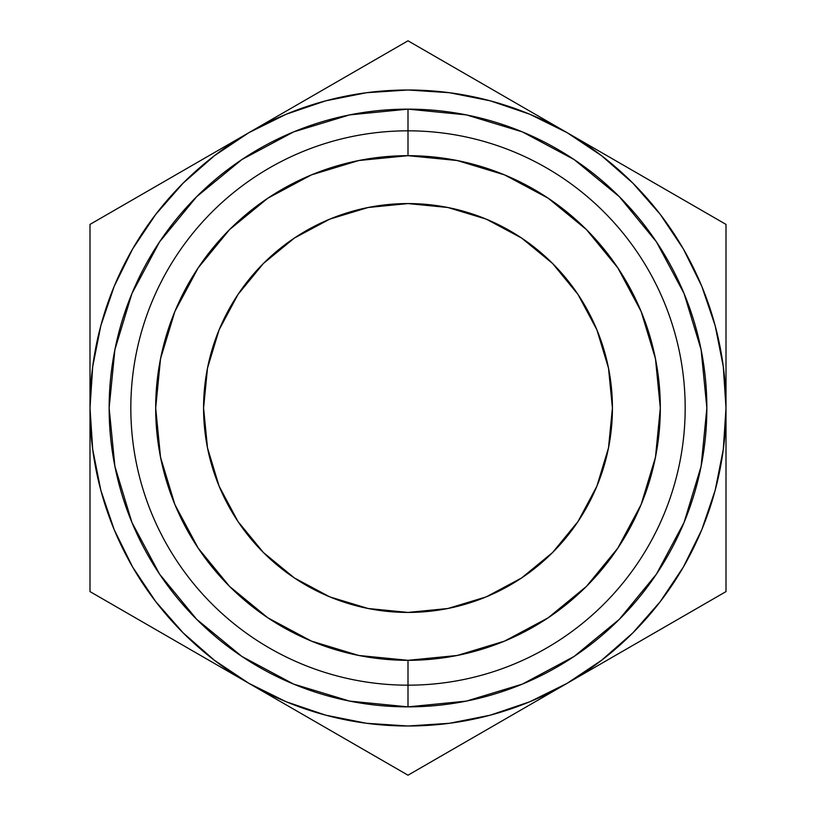 <?xml version="1.0" encoding="UTF-8"?>
<svg xmlns="http://www.w3.org/2000/svg" width="816" height="816" viewBox="0 0 816 816"><rect width="100%" height="100%" fill="white"/><g stroke="black" fill="none" stroke-linecap="round" stroke-linejoin="round"><path stroke-width="1.22" d="M408 130.825L408 155.683A252.317 252.317 0 0 1 660.317 408A252.317 252.317 0 0 1 408 660.317L408 685.175A277.175 277.175 0 0 0 685.175 408A277.175 277.175 0 0 0 408 130.825A277.175 277.175 0 0 1 685.175 408A277.175 277.175 0 0 1 408 685.175L408 706.86A298.86 298.86 0 0 0 706.86 408A298.86 298.86 0 0 0 408 109.14L408 130.825L408 109.14L466.303 114.883L522.362 131.896L574.036 159.508L619.324 196.676L656.492 241.964L684.104 293.638L701.117 349.697L706.86 408L701.117 466.303L684.104 522.362L656.492 574.036L619.324 619.324L574.036 656.492L522.362 684.104L466.303 701.117L408 706.86L349.697 701.117L293.638 684.104L241.964 656.492L196.676 619.324L159.508 574.036L131.896 522.362L114.883 466.303L109.14 408L114.883 349.697L131.896 293.638L159.508 241.964L196.676 196.676L241.964 159.508L293.638 131.896L349.697 114.883L408 109.14A298.86 298.86 0 0 0 109.14 408A298.86 298.86 0 0 0 408 706.86L408 685.175A277.175 277.175 0 0 1 130.825 408A277.175 277.175 0 0 1 408 130.825A277.175 277.175 0 0 0 130.825 408A277.175 277.175 0 0 0 408 685.175L408 660.317L358.775 655.472L311.437 641.111L267.821 617.794L229.582 586.418L198.206 548.179L174.889 504.563L160.528 457.225L155.683 408L160.528 358.775L174.889 311.437L198.206 267.821L229.582 229.582L267.821 198.206L311.437 174.889L358.775 160.528L408 155.683L457.225 160.528L504.563 174.889L548.179 198.206L586.418 229.582L617.794 267.821L641.111 311.437L655.472 358.775L660.317 408L655.472 457.225L641.111 504.563L617.794 548.179L586.418 586.418L548.179 617.794L504.563 641.111L457.225 655.472L408 660.317A252.317 252.317 0 0 1 155.683 408A252.317 252.317 0 0 1 408 155.683L408 130.825M329.766 219.127L368.118 207.499L329.766 219.127L294.423 238.017L263.446 263.446L238.017 294.423L219.127 329.766L207.499 368.118L203.572 408A204.428 204.428 0 0 1 408 203.572A204.428 204.428 0 0 1 612.428 408L608.501 368.118L596.873 329.766L608.501 368.118M325.543 715.132L366.608 723.302M449.392 723.302L490.304 715.173L529.696 701.801L566.998 683.4L525.861 707.156M660.205 601.698L683.4 566.998L701.801 529.696L715.173 490.304L723.302 449.392M723.302 366.608L715.173 325.696L701.801 286.304L683.4 249.002L660.287 214.414L632.859 183.141L601.586 155.713L566.998 132.6L608.144 156.356M490.457 100.868L449.392 92.698M366.608 92.698L325.696 100.827L286.304 114.199L249.002 132.6L290.139 108.844M155.795 214.302L132.6 249.002L114.199 286.304L100.827 325.696L92.698 366.608M92.698 449.392L100.827 490.304L114.199 529.696L132.6 566.998L155.713 601.586L183.141 632.859L214.414 660.287L249.002 683.4L207.856 659.644M486.234 596.873L447.882 608.501L486.234 596.873L521.577 577.983L552.554 552.554L577.983 521.577L596.873 486.234L608.501 447.882L612.428 408A204.428 204.428 0 0 1 408 612.428A204.428 204.428 0 0 1 203.572 408L207.499 447.882L219.127 486.234L207.499 447.882M89.995 313.446L89.995 268.127M89.995 359.999L89.995 331.388M132.886 199.634L167.066 179.908M183.865 170.207L207.121 156.774M113.608 210.763L127.867 202.531M365.109 65.566L370.046 62.71M314.129 95.003L330.653 85.456M450.891 65.566L485.061 85.292M501.871 95.003L525.218 108.477M431.613 54.437L445.873 62.669M632.135 170.207L648.934 179.908M683.114 199.634L688.031 202.47M726.005 360.223L726.005 408L723.282 366.496M726.005 313.65L726.005 331.388M726.005 251.603L726.005 268.036M683.114 616.366L648.944 636.092M632.135 645.793L608.797 659.267M702.392 605.237L688.133 613.469M726.005 502.513L726.005 547.873M726.005 455.899L726.005 484.602M314.129 721.007L290.802 707.533M365.129 750.455L331.296 730.912M384.387 761.563L370.127 753.331M501.871 721.007L485.061 730.708M450.871 750.455L445.975 753.27M89.995 455.777L89.995 408L92.718 449.504M89.995 502.513L89.995 484.602M89.995 564.397L89.995 547.964M132.886 616.366L128.051 613.571M183.865 645.793L167.341 636.256M723.282 449.504L726.005 408L726.005 224.4L408 40.8L249.002 132.6L214.414 155.713L183.141 183.141L155.713 214.414L132.6 249.002M92.718 366.496L89.995 408A318.005 318.005 0 0 1 566.998 132.6L529.696 114.199L490.304 100.827M566.998 132.6A318.005 318.005 0 0 1 566.998 683.4L726.005 591.6L726.005 224.4L408 40.8L89.995 224.4L89.995 591.6L408 775.2L566.998 683.4A318.005 318.005 0 0 1 249.002 683.4L286.304 701.801L325.696 715.173M366.496 723.282L408 726.005L449.504 723.282M249.002 683.4A318.005 318.005 0 0 1 89.995 408L89.995 591.6L408 775.2L566.998 683.4L601.586 660.287L632.859 632.859L660.287 601.586L683.4 566.998M449.504 92.718L408 89.995L366.496 92.718M249.002 132.6L89.995 224.4L89.995 408M566.998 683.4L726.005 591.6L726.005 408M596.873 329.766L577.983 294.423L552.554 263.446L521.577 238.017L486.234 219.127L447.882 207.499L408 203.572L368.118 207.499M219.127 486.234L238.017 521.577L263.446 552.554L294.423 577.983L329.766 596.873L368.118 608.501L408 612.428L447.882 608.501"/></g></svg>
